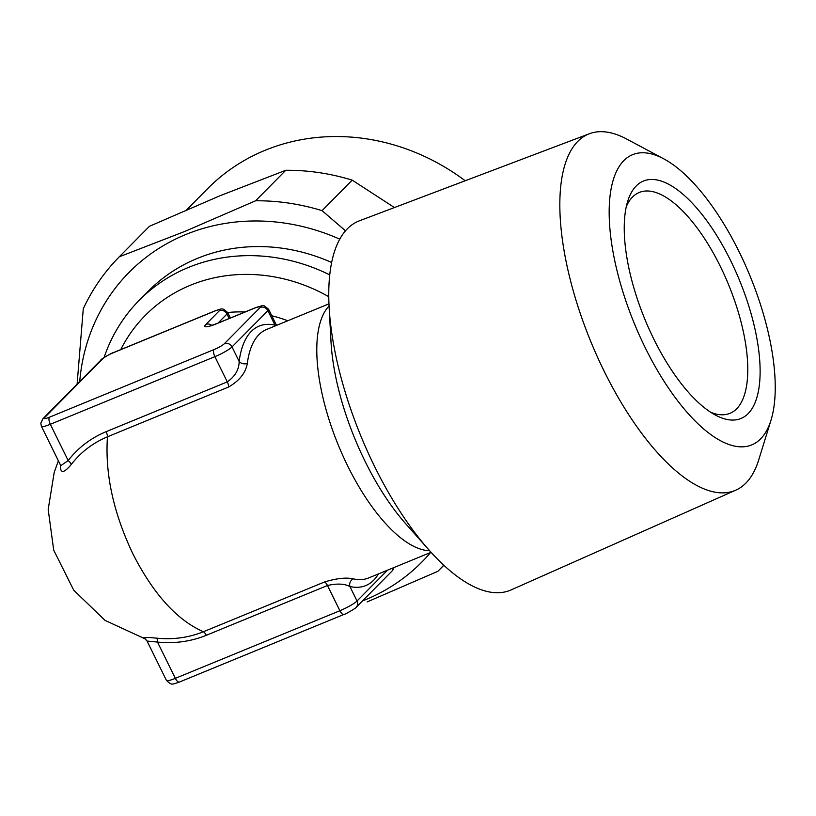 <?xml version="1.0" encoding="UTF-8"?>
<svg xmlns="http://www.w3.org/2000/svg" width="816" height="816" viewBox="0 0 816 816"><rect width="100%" height="100%" fill="white"/><g stroke="black" fill="none" stroke-linecap="round" stroke-linejoin="round"><path stroke-width="1.22" d="M465.202 180.754A208.927 188.904 -135.3 0 0 265.006 150.338A208.927 188.904 -135.3 0 0 207.58 188.71L186.742 209.783M362.467 600.943A205.938 186.211 -135.3 0 0 365.354 599.791A205.938 186.211 -135.3 0 0 430.654 552.463M339.752 239.149A205.938 186.211 -135.3 0 0 185.64 234.58A205.938 186.211 -135.3 0 0 79.723 381.5M443.863 565.274L437.917 571.282L367.169 601.912M437.917 571.282A223.849 202.399 -135.3 0 0 443.71 565.141M394.434 207.55L352.206 180.142L322.045 210.65L345.494 230.806M322.045 210.65A223.849 202.399 -135.3 0 0 255.612 200.777L285.773 170.279L220.187 195.667L149.44 226.297L119.279 256.805A223.849 202.399 -135.3 0 0 83.273 308.764L77.112 384.142M119.279 256.805L184.855 231.407L255.612 200.777M626.28 206.693A119.381 47.614 -112.3 0 1 632.502 197.044A119.381 47.614 -112.3 0 1 639.214 192.474A119.381 47.614 -112.3 0 1 724.679 275.624A119.381 47.614 -112.3 0 1 736.685 408.755A119.381 47.614 -112.3 0 1 729.973 413.324A119.381 47.614 -112.3 0 1 710.777 412.315M748.19 413.579A128.336 51.184 -112.3 0 1 715.53 415.13A128.336 51.184 -112.3 0 1 644.854 319.229A128.336 51.184 -112.3 0 1 627.677 201.348A128.336 51.184 -112.3 0 1 636.194 185.987A128.336 51.184 -112.3 0 1 730.728 260.794A128.336 51.184 -112.3 0 1 748.19 413.579M276.532 325.39L268.607 309.284A14.923 2.285 153.8 0 1 267.872 310.672L232.019 346.933A14.923 2.285 153.8 0 1 214.883 356.663L227.287 381.888C235.171 376.339 239.119 369.515 239.139 361.406A140.281 55.937 -112.3 0 1 251.246 331.449A140.281 55.937 -112.3 0 1 274.992 325.135A5.967 5.273 -77.4 0 0 275.267 325.9M328.766 296.698A164.159 148.43 -135.3 0 0 190.434 285.233A164.159 148.43 -135.3 0 0 120.737 349.605M663.663 158.794L626.77 139.087A192.668 76.837 67.7 0 0 589.376 133.742A192.668 76.837 67.7 0 0 577.748 141.423A192.668 76.837 67.7 0 0 597.567 357.255A192.668 76.837 67.7 0 0 735.828 490.13A192.668 76.837 67.7 0 0 745.875 483.103A192.668 76.837 67.7 0 0 758.666 460.04L771.038 420.077A156.856 62.546 67.7 0 0 750.047 276.002A156.856 62.546 67.7 0 0 663.663 158.794A156.856 62.546 67.7 0 0 623.75 160.701A156.856 62.546 67.7 0 0 645.089 347.422A156.856 62.546 67.7 0 0 760.624 438.855A156.856 62.546 67.7 0 0 771.038 420.077M589.376 133.742L359.417 220.81A199.543 79.58 67.7 0 0 347.371 228.766A199.543 79.58 67.7 0 0 329.113 307.081A199.543 79.58 67.7 0 0 374.524 466.313A199.543 79.58 67.7 0 0 428.89 549.882A199.543 79.58 67.7 0 0 511.102 589.917L735.828 490.13M329.735 274.88A179.081 161.915 -135.3 0 0 188.404 267.464A179.081 161.915 -135.3 0 0 139.179 300.359A179.081 161.915 -135.3 0 0 104.091 357.479M331.633 262.487A179.081 161.915 -135.3 0 0 197.36 258.397A179.081 161.915 -135.3 0 0 148.145 291.292L139.179 300.359M224.349 343.72L260.202 307.459A8.956 1.367 -26.2 0 0 255.296 307.856L217.321 323.462A20.89 3.193 153.8 0 1 205.877 324.401L219.32 310.794A8.956 1.367 -26.2 0 0 214.414 311.202L113.149 352.818A8.956 1.367 -26.2 0 0 102.867 358.652L44.615 417.588A8.956 1.367 -26.2 0 0 49.521 417.18L214.067 349.564A8.956 1.367 -26.2 0 0 224.349 343.72A5.967 5.396 44.7 0 1 232.019 346.933L239.139 361.406A5.967 4.498 -172.5 0 0 247.319 363.344C245.738 372.779 239.516 380.654 228.664 386.988L107.467 436.795C104.907 473.708 113.373 512.723 132.886 553.85C153.408 594.089 176.919 620.058 203.398 631.747L324.595 581.951C336.733 578.299 346.331 577.279 353.379 578.881A134.303 53.56 67.7 0 0 368.567 577.973L431.052 552.299M145.789 639.05C140.719 637.255 144.35 636.959 156.692 638.163C173.145 639.805 188.71 637.663 203.398 631.747A5.967 2.377 67.7 0 1 206.295 635.307C190.964 641.519 174.695 643.773 157.488 642.07L147.064 641.05L166.433 680.401A14.923 2.285 -26.2 0 0 175.338 678.351L339.895 610.725A14.923 2.285 -26.2 0 0 357.031 600.994L387.457 570.211M214.067 349.564A5.967 2.377 67.7 0 0 214.883 356.663L50.327 424.289A14.923 2.285 153.8 0 1 41.422 426.34L60.792 465.701L68.177 460.561C78.163 447.698 90.8 438.07 106.1 431.684A5.967 2.377 -112.3 0 1 107.467 436.795C92.851 442.945 80.774 452.186 71.247 464.508C63.883 473.372 60.251 473.668 60.343 465.406A5.967 4.376 5.6 0 0 60.506 465.13M378.44 573.923A140.281 55.937 -112.3 0 1 349.911 586.52C344.474 583.685 336.998 583.348 327.481 585.511L339.895 610.725A5.967 2.377 67.7 0 0 343.954 614.438C345.566 614.397 358.448 606.512 356.215 607.267L392.068 571.006L394.087 567.487M356.215 607.267A5.967 5.396 44.7 0 0 357.031 600.994L349.911 586.52A5.967 5.273 102.6 0 1 353.379 578.881M156.692 638.163A5.967 1.693 -84.2 0 1 157.488 642.07L175.338 678.351A5.967 2.377 67.7 0 0 179.408 682.054C171.329 684.757 171.819 685.307 166.433 680.401M49.521 417.18A5.967 2.377 67.7 0 0 50.327 424.289L68.177 460.561A5.967 2.53 -142.3 0 1 71.247 464.508M352.206 180.142A223.849 202.399 -135.3 0 0 285.773 170.279M328.95 303.848L266.465 329.521A134.303 53.56 67.7 0 0 258.917 334.662A134.303 53.56 67.7 0 0 247.319 363.344M329.113 307.081L331.031 342.067A149.226 59.517 67.7 0 0 364.987 461.152A149.226 59.517 67.7 0 0 405.644 523.658L428.89 549.882M429.624 550.708A134.303 53.56 -112.3 0 1 347.545 465.63A134.303 53.56 -112.3 0 1 329.052 305.98M287.773 320.77A134.303 121.441 -135.3 0 0 271.799 315.772M245.045 311.977A134.303 121.441 -135.3 0 0 227.664 312.518M113.149 352.818A5.967 2.377 67.7 0 1 113.485 352.583L214.751 310.967C222.819 308.275 222.329 307.724 227.715 312.62A14.923 2.285 153.8 0 1 226.991 314.007L229.194 318.495M219.32 310.794A5.967 5.396 -135.3 0 1 226.991 314.007L218.015 323.085M260.202 307.459A5.967 5.396 44.7 0 1 267.872 310.672L274.992 325.135M106.1 431.684L227.287 381.888A5.967 2.377 -112.3 0 1 228.664 386.988M324.595 581.951A5.967 2.377 67.7 0 1 327.481 585.511L206.295 635.307M393.506 567.732A5.967 5.396 44.7 0 1 392.068 571.006M102.867 358.652A5.967 5.396 -135.3 0 0 101.225 359.754C98.991 360.509 111.884 352.624 113.485 352.583M44.615 417.588A5.967 5.396 -135.3 0 0 42.973 418.679L101.225 359.754M211.752 325.39A5.967 5.396 -135.3 0 0 205.877 324.401M209.467 326.206L217.658 323.238A5.967 2.377 67.7 0 0 217.321 323.462M217.658 323.238L255.632 307.632A5.967 2.377 67.7 0 0 255.296 307.856M58.375 460.795L54.203 472.423L48.185 509.439L53.703 550.147L73.726 590.182L105.06 620.395L145.187 638.908M227.715 312.62L230.367 318.005M147.064 641.05L144.922 638.755L145.931 639.091M179.408 682.054L343.954 614.438M42.973 418.679L40.8 423.167L41.422 426.34M268.607 309.284C261.1 303.195 265.027 305.674 255.632 307.632"/></g></svg>
